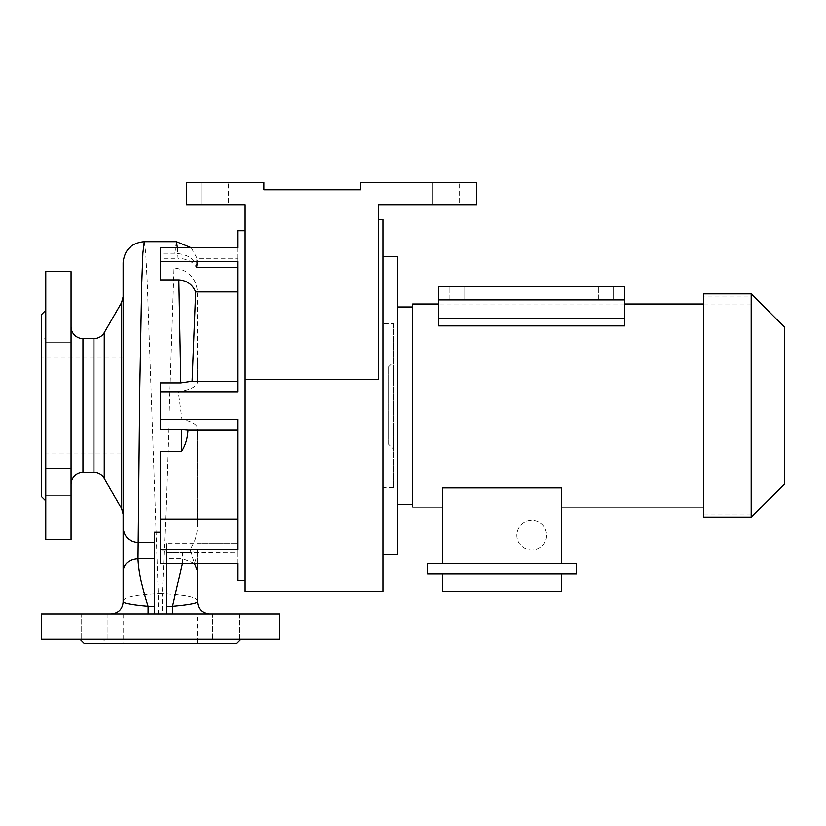<?xml version="1.0" encoding="UTF-8"?>
<svg xmlns="http://www.w3.org/2000/svg" width="826" height="826" viewBox="0 0 826 826"><rect width="100%" height="100%" fill="white"/><g stroke="black" fill="none" stroke-linecap="round" stroke-linejoin="round"><path stroke-width="0.62" stroke-dasharray="4.13 3.1" d="M624.745 318.289L624.745 325.909L438.74 325.909L438.74 299.91L624.745 299.91L438.74 299.91L438.74 286.519L438.74 293.065L438.74 286.519L624.745 286.519L438.74 286.519L624.745 286.519L624.745 325.909L624.745 318.289L438.74 318.289L438.74 293.065L624.745 293.065L624.745 286.519L624.745 293.065L438.74 293.065L438.74 318.289L624.745 318.289L624.745 293.065L624.745 318.289M751.185 507.112L751.185 304.009L751.185 507.112L703.793 507.112M561.504 563.415L561.504 487.846L561.504 507.112L561.504 487.846L442.457 487.846L442.457 563.415L561.504 563.415L442.457 563.415M412.701 304.009L412.701 507.112M751.185 304.009L703.793 304.009M624.745 304.009L438.74 304.009M784.7 327.364L784.7 483.757M751.185 293.85L751.185 517.272M703.793 293.85L703.793 517.272M751.185 296.08L751.185 515.042L751.185 296.08L703.793 296.08L703.793 515.042L703.793 296.08M751.185 515.042L703.793 515.042M412.701 306.983L412.701 504.139L412.701 306.983M397.822 306.983L397.822 504.139L397.822 306.983M397.822 256.762L397.822 554.36M382.944 256.762L382.944 554.36L382.944 256.762M613.584 299.91L613.584 286.519L598.705 286.519L613.584 286.519L598.705 286.519L613.584 286.519L613.584 299.91L598.705 299.91L598.705 286.519L598.705 299.91L613.584 299.91M464.78 299.91L464.78 286.519L449.902 286.519L464.78 286.519L449.902 286.519L464.78 286.519L464.78 299.91L449.902 299.91L449.902 286.519L449.902 299.91L464.78 299.91M546.626 535.258A14.878 14.878 0 0 1 531.737 550.147A14.878 14.878 0 0 1 516.859 535.258A14.878 14.878 0 0 1 531.737 520.38A14.878 14.878 0 0 1 546.626 535.258A14.878 14.878 0 0 1 531.737 550.147A14.878 14.878 0 0 1 516.859 535.258A14.878 14.878 0 0 1 531.737 520.38A14.878 14.878 0 0 1 546.626 535.258M201.802 204.683L201.802 182.36L228.585 182.36L201.802 182.36L228.585 182.36L201.802 182.36L201.802 204.683L228.585 204.683L228.585 182.36L228.585 204.683L201.802 204.683M432.442 204.683L432.442 182.36L459.225 182.36L432.442 182.36L459.225 182.36L432.442 182.36L432.442 204.683L459.225 204.683L459.225 182.36L459.225 204.683L432.442 204.683M197.538 613.883L123.136 613.883L197.538 613.883L197.538 643.64L123.136 643.64L197.538 643.64M123.136 613.883L123.136 643.64M239.488 613.883L239.488 639.179L212.705 639.179L239.488 639.179L239.488 613.883L212.705 613.883L212.705 639.179L214.192 639.179L106.492 639.179L214.192 639.179L212.705 639.179L212.705 613.883L239.488 613.883M107.969 613.883L107.969 639.179L81.185 639.179L107.969 639.179L107.969 613.883L81.185 613.883L81.185 639.179L100.7 639.179L79.988 639.179L100.7 639.179L81.185 639.179L81.185 613.883L107.969 613.883M45.76 475.755L45.76 469.911M71.057 481.847L71.057 468.445L71.057 481.847M45.76 329.275L45.76 310.328L45.76 329.275M71.057 329.275L71.057 315.883L71.057 329.275M197.538 570.921L197.538 554.143L194.42 563.384L190.083 549.62C195.05 541.98 197.528 533.606 197.538 524.489L197.538 428.87C197.404 424.709 192.221 421.528 181.988 419.319L178.313 391.792C190.93 389.758 197.342 386.32 197.538 381.498L197.486 291.898C196.01 277.712 188.204 269.73 174.059 267.954L165.892 511.965L162.371 593.718L158.303 593.718C135.227 594.772 123.601 597.167 123.425 600.915L123.136 601.978M245.157 405.556L245.157 580.399L245.157 405.556M194.42 563.384L237.712 563.384L237.712 580.399M190.083 549.62L237.712 549.62L237.712 429.881L197.538 429.881L197.538 428.87M181.988 419.319L237.712 419.319L237.712 549.62L237.712 429.881M71.057 326.693L71.057 484.428L71.057 326.693M123.136 405.556L123.136 514.371L123.136 405.556M123.136 453.918L123.136 357.204L123.136 453.918L41.3 453.918L41.3 357.204L41.3 453.918M123.136 357.204L41.3 357.204M219.974 639.179L214.192 639.179M154.39 532.109L154.39 613.883L148.122 613.883M237.712 552.873L237.712 543.549L237.712 552.873L166.294 552.46L166.294 613.883L154.39 613.883M182.463 563.384L182.66 552.46L166.294 552.46M182.66 552.46C191.725 552.563 196.691 551.933 197.538 550.581L197.538 554.143M166.294 563.384L166.294 543.549L237.712 543.549L197.538 543.549M378.484 219.561L378.484 379.475L378.484 219.561M382.944 219.561L382.944 591.561M245.157 379.475L245.157 204.683L186.531 204.683L186.531 182.36L263.907 182.36L263.907 189.804L360.621 189.804L360.621 182.36L476.685 182.36L476.685 204.683L378.484 204.683L378.484 379.475L245.157 379.475L245.157 591.561M41.3 314.789L41.3 496.323M45.017 338.743L45.76 335.366M71.057 271.64L71.057 539.481M45.76 271.64L45.76 539.481M45.76 481.847L45.76 495.239L45.76 481.847M160.337 261.501L160.337 247.738L160.337 261.501L237.712 261.501L237.712 381.24L237.712 291.898L197.486 291.898M176.413 241.667L174.905 253.21C187.853 254.284 195.318 259.065 197.321 267.572C197.228 255.151 196.929 255.151 196.423 267.572C193.429 261.883 187.306 258.786 178.044 258.29L177.414 247.738M191.25 247.738L197.073 258.332L237.712 258.249L237.712 267.572L196.423 267.572C196.929 255.151 197.228 255.151 197.321 267.572L237.712 267.572L237.712 258.249M197.538 601.978L197.259 600.915C197.094 597.177 185.468 594.782 162.371 593.718L162.371 613.883L209.443 613.883L166.294 613.883M197.538 381.498L237.712 381.24L237.712 391.792L237.712 381.24M197.538 381.24L197.538 359.176M197.538 524.489L197.538 429.881M197.538 519.224L237.712 519.224M197.538 550.581L197.538 563.384M166.294 543.549L166.294 552.873M166.294 550.209L160.337 550.209L160.337 451.306M144.261 241.667L145.727 252.611L147.307 283.318L158.303 593.718L158.303 613.883L162.371 613.883M160.337 267.954L174.059 267.954M174.905 253.21L160.337 253.21M237.712 230.722L237.712 247.738L160.337 247.738L160.337 258.29L178.044 258.29M160.337 258.29L160.337 279.869M160.337 382.913L160.337 429.313M123.136 570.921L123.136 262.74M84.448 643.64L236.226 643.64M104.045 639.923L100.7 639.179M41.3 639.179L279.374 639.179M41.3 613.883L279.374 613.883M111.231 613.883L158.303 613.883M160.337 550.209L160.337 563.384M237.712 563.384L237.712 543.549L237.712 563.384M178.313 391.792L237.712 391.792L237.712 291.898M237.712 247.738L237.712 267.572L237.712 247.738M561.504 573.822L442.457 573.822L561.504 573.822L561.504 591.561L442.457 591.561L442.457 573.822M624.745 299.91L438.74 299.91M576.383 573.822L576.383 563.415L427.579 563.415L427.579 573.822L576.383 573.822M388.148 443.872L388.148 367.24L388.148 443.872L393.362 449.086L393.362 362.036L393.362 449.086M388.148 367.24L393.362 362.036M393.362 323.72L393.362 487.402L393.362 323.72L382.944 323.72L382.944 487.402L382.944 323.72M393.362 487.402L382.944 487.402M82.961 472.524L82.961 338.598M104.252 478.471L104.252 332.651M93.947 338.598L93.947 472.524M121.546 302.708L121.546 508.413M194.368 563.384L182.66 558.706L166.294 558.706M71.057 468.445L45.76 468.445L71.057 468.445M71.057 315.883L45.76 315.883L71.057 315.883M71.057 495.239L45.76 495.239L71.057 495.239M71.057 342.666L45.76 342.666L71.057 342.666"/><path stroke-width="1.24" d="M703.793 507.112L561.504 507.112M442.457 507.112L412.701 507.112L412.701 304.009L438.74 304.009M703.793 304.009L624.745 304.009M784.7 483.757L751.185 517.272L703.793 517.272L703.793 293.85L751.185 293.85L784.7 327.364L784.7 483.757M412.701 504.139L397.822 504.139M412.701 306.983L397.822 306.983M382.944 256.762L397.822 256.762L397.822 554.36L382.944 554.36M100.7 639.179L106.492 639.179L104.045 639.923M214.192 639.179L219.974 639.179M45.76 469.911L45.76 475.755M245.157 580.399L237.712 580.399L237.712 563.384L160.337 563.384L160.337 451.306L181.679 451.306L181.421 429.313L160.337 429.313L160.337 391.792L237.712 391.792L237.712 261.501L160.337 261.501L160.337 247.738L237.712 247.738L237.712 230.722L245.157 230.722M160.337 419.319L237.712 419.319L237.712 549.62L160.337 549.62M93.947 338.598A11.905 11.905 0 0 0 104.252 332.651L104.252 478.471A11.905 11.905 0 0 0 93.947 472.524L93.947 338.598L82.961 338.598A11.905 11.905 0 0 1 71.057 326.693M93.947 472.524L82.961 472.524A11.905 11.905 0 0 0 71.057 484.428M71.057 539.481L71.057 271.64L45.76 271.64L45.76 539.481L71.057 539.481M104.252 478.471L121.546 508.413L121.546 302.708L123.136 296.751M104.252 332.651L121.546 302.708M279.374 613.883L41.3 613.883L41.3 639.179L279.374 639.179L279.374 613.883M240.686 639.179L236.226 643.64L84.448 643.64L79.988 639.179M45.76 500.793L41.3 496.323L41.3 314.789L45.76 310.328M45.76 335.366L45.76 341.21L45.017 338.743M245.157 379.475L378.484 379.475L378.484 204.683L476.685 204.683L476.685 182.36L360.621 182.36L360.621 189.804L263.907 189.804L263.907 182.36L186.531 182.36L186.531 204.683L245.157 204.683L245.157 591.561L382.944 591.561L382.944 219.561L378.484 219.561M192.097 381.24L180.822 382.913L178.839 279.869C186.852 280.489 192.458 284.495 195.659 291.898L192.097 381.24L237.712 381.24M195.659 291.898L237.712 291.898M177.414 247.738L176.413 241.667L191.25 247.738M197.538 601.978C198.24 609.206 202.215 613.171 209.443 613.883C202.215 613.171 198.24 609.206 197.538 601.978L197.538 570.921L197.538 601.978C195.741 603.527 187.409 604.952 172.551 606.274L182.463 563.384M197.538 563.384L197.538 570.921L194.368 563.384M154.39 606.274L148.122 606.274L148.122 613.883L111.231 613.883C118.469 613.171 122.434 609.206 123.136 601.978L123.136 570.921L123.136 601.978C124.922 603.517 133.244 604.952 148.122 606.274C141.824 586.697 138.458 570.849 138.014 558.706L139.728 391.978L141.69 284.949L142.908 253.024L144.261 241.667L176.413 241.667M160.337 532.109L154.39 532.109L154.39 613.883M178.839 279.869L160.337 279.869L160.337 261.501M160.337 391.792L160.337 382.913L180.822 382.913M181.421 429.313L187.977 429.881C187.657 437.986 185.561 445.121 181.679 451.306M144.261 241.667C131.479 242.875 124.437 249.896 123.136 262.74L123.136 570.921C124.086 563.559 129.042 559.491 138.014 558.706L154.39 558.706M123.136 527.577C124.086 536.549 129.042 541.505 138.014 542.455L154.39 542.455M166.294 563.384L166.294 613.883M187.977 429.881L237.712 429.881M160.337 519.224L237.712 519.224M111.231 613.883C118.469 613.171 122.434 609.206 123.136 601.978M172.551 613.883L172.551 606.274L166.294 606.274M624.745 299.91L624.745 286.519L438.74 286.519L438.74 325.909L624.745 325.909L624.745 299.91L438.74 299.91M427.579 563.415L576.383 563.415L576.383 573.822L427.579 573.822L427.579 563.415M561.504 563.415L561.504 487.846L442.457 487.846L442.457 563.415M561.504 573.822L561.504 591.561L442.457 591.561L442.457 573.822M751.185 517.272L751.185 293.85M82.961 338.598L82.961 472.524M121.546 508.413L123.136 514.371"/></g></svg>
